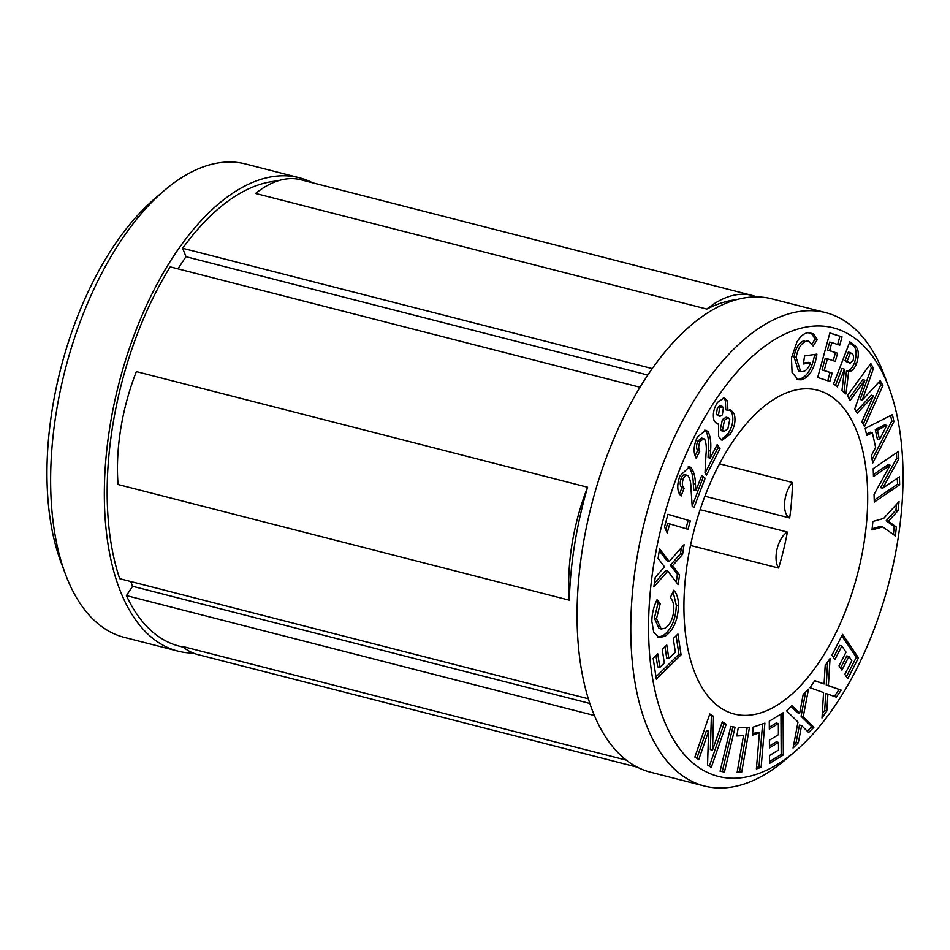 <?xml version="1.0" encoding="UTF-8"?>
<svg xmlns="http://www.w3.org/2000/svg" width="950" height="950" viewBox="0 0 950 950"><rect width="100%" height="100%" fill="white"/><g stroke="black" fill="none" stroke-linecap="round" stroke-linejoin="round"><path stroke-width="1.43" d="M65.502 574.287L61.049 562.4A231.479 117.159 -75.6 0 1 52.333 408.761A231.479 117.159 -75.6 0 1 154.09 199.286L163.721 191.009A244.34 123.666 104.4 0 0 56.311 412.122A244.34 123.666 104.4 0 0 65.502 574.287A244.34 123.666 104.4 0 0 124.272 637.355L177.982 651.118A244.34 123.666 104.4 0 0 193.349 653.101M312.526 182.768A244.34 123.666 104.4 0 0 299.286 177.745L245.575 163.982A244.34 123.666 104.4 0 0 163.721 191.009M897.667 541.239A231.479 117.159 104.4 0 0 888.951 387.6A231.479 117.159 104.4 0 0 764.18 346.691A231.479 117.159 104.4 0 0 653.98 562.934A231.479 117.159 104.4 0 0 795.91 750.714A231.479 117.159 104.4 0 0 897.667 541.239M795.91 750.714L786.279 758.991A244.34 123.666 -75.6 0 1 704.425 786.018A244.34 123.666 -75.6 0 1 636.476 560.785A244.34 123.666 -75.6 0 1 825.728 312.645A244.34 123.666 -75.6 0 1 884.498 375.713L888.951 387.6M825.728 312.645L772.018 298.882A244.34 123.666 104.4 0 0 582.754 547.022A244.34 123.666 104.4 0 0 650.714 772.255L704.425 786.018M690.519 545.454L778.608 568.029A167.176 84.621 104.4 0 0 787.384 532.036L700.126 509.675M687.824 559.93A167.176 84.621 104.4 0 0 734.326 714.032A167.176 84.621 104.4 0 0 863.811 544.255A167.176 84.621 104.4 0 0 817.321 390.141A167.176 84.621 104.4 0 0 687.824 559.93M299.286 177.745A244.34 123.666 104.4 0 0 110.034 425.885A244.34 123.666 104.4 0 0 177.982 651.118M828.412 685.544L841.166 690.139L836.344 697.158L827.901 694.117L826.844 710.944L822.011 717.962L823.579 692.562L809.982 687.681L814.815 680.651L824.089 683.953L825.194 665.57L830.051 658.504L828.412 685.544L826.262 684.998L841.166 690.139M783.085 712.773L783.346 754.977L769.547 763.384L769.5 755.523L778.525 750.025L778.477 742.389L769.453 747.899L769.405 740.181L778.43 734.671L778.359 723.568L769.334 729.078L769.286 721.181L783.085 712.773M749.502 727.225L741.724 772.196L737.141 772.421L743.506 735.609L736.832 735.965L738.245 727.795L749.502 727.225M726.216 724.268L711.289 767.41L707.56 765.059L708.605 731.132L698.784 759.525L694.877 757.067L709.816 713.925L713.557 716.288L712.524 750.12L722.332 721.81L726.216 724.268L724.078 723.722L709.365 766.199M651.842 621.241C651.973 613.736 653.707 606.563 657.044 599.699L660.25 603.535L656.533 618.676L661.188 628.995L665.071 628.199C670.474 624.423 673.396 617.868 673.847 608.534C673.776 603.452 672.588 599.854 670.284 597.728L673.728 590.247C676.911 593.429 678.502 598.666 678.49 605.969C677.849 620.35 673.36 630.467 665 636.31L658.991 637.557L653.707 632.106L651.842 621.241M667.232 533.033L664.537 526.953L667.921 514.271L690.294 520.885L688.049 529.304L669.679 523.878L667.232 533.033M699.996 441.619C698.369 445.55 698.321 448.721 699.841 451.131L696.207 458.221C693.096 452.58 693.5 445.503 697.407 436.988L705.945 430.196L708.261 431.906C710.541 436.822 711.301 443.211 710.553 451.084L710.244 458.137L717.214 444.517L720.005 448.637L706.456 475.119L705.007 472.981L706.04 453.779C706.693 448.044 706.278 443.27 704.805 439.482L703.689 438.591L699.996 441.619L697.846 441.073C696.219 445.004 696.172 448.174 697.692 450.585L699.841 451.131M813.627 333.996L817.321 339.589L813.176 346.026L808.759 341.157L806.799 341.074C801.562 342.534 798 347.973 796.148 357.402L800.684 371.545L802.667 371.604C805.802 371.189 808.414 368.291 810.516 362.924L803.427 363.981L804.579 355.953L816.893 354.124L816.656 356.001C813.984 369.752 808.866 377.684 801.301 379.81L798.178 379.691L792.086 372.507L791.469 358.008L796.919 342.048C800.351 336.348 804.033 333.236 807.975 332.714L813.627 333.996L811.49 333.45L815.171 339.043L817.321 339.589M833.601 383.848L849.834 341.822L853.741 345.004C858.61 347.629 859.56 353.756 856.615 363.387C854.43 368.897 851.77 371.616 848.635 371.545L845.999 393.953L841.973 390.676L844.491 369.336L837.271 386.852L833.601 383.848M865.201 428.438L892.406 414.628L893.938 421.539L872.836 462.899L871.269 455.822L875.627 447.343L872.385 432.749L866.768 435.516L865.201 428.438M883.643 518.427L899.056 501.529L898.094 510.589L888.333 521.301L896.373 527.024L895.434 535.966L882.74 526.918L872.017 529.91L872.908 521.419L883.643 518.427M873.216 468.647L898.581 451.333L898.831 458.933L882.728 488.205L899.424 476.817L899.674 484.749L874.309 502.063L874.059 494.439L890.114 465.215L873.477 476.579L873.216 468.647M847.436 395.628L870.782 363.47L873.489 368.374L862.315 400.045L880.258 380.629L882.918 385.463L864.536 426.598L861.864 421.764L873.477 395.758L857.209 413.333L854.774 408.916L864.892 380.214L850.131 400.508L847.436 395.628M817.701 377.483L829.896 332.939L842.056 336.894L839.776 345.194L831.832 342.606L829.623 350.657L837.579 353.246L835.347 361.392L827.403 358.803L824.196 370.524L832.141 373.101L829.861 381.437L817.701 377.483M727.557 401.066L727.878 410.329L730.764 409.961L734.136 413.547C736.048 420.494 734.682 427.429 730.051 434.34L722.047 440.301L718.592 436.525L718.592 424.056L717.214 423.949L714.139 420.791C712.441 414.734 713.581 408.595 717.559 402.361L724.411 397.777L727.557 401.066L725.408 400.52L725.729 409.782L727.878 410.329M687.966 475.582C686.197 474.596 684.594 475.855 683.133 479.37C681.874 483.598 682.207 486.519 684.107 488.146L681.114 496.019C677.148 492.017 676.721 485.379 679.832 476.093L689.486 466.711L690.709 467.341C693.714 470.986 695.293 476.544 695.436 484.049L695.946 490.628L701.694 475.511L705.149 478.218L693.975 507.609L692.194 506.207L690.982 488.229C690.982 482.719 689.973 478.515 687.966 475.582L685.116 474.679M667.791 571.092L653.861 586.886L655.286 577.279L664.513 566.829L658.101 558.398L659.538 548.791L669.227 561.486L684.083 544.647L682.646 554.254L672.529 565.761L679.571 574.904L678.134 584.582L667.791 571.092L665.641 570.534L654.396 583.288M681.079 654.776L656.343 679.131L653.184 658.374L657.792 653.849L659.858 667.411L664.323 663.005L662.257 649.432L666.781 644.979L668.847 658.552L675.355 652.151L673.289 638.578L677.92 634.018L681.079 654.776L678.929 654.229L655.987 676.816M735.11 727.213L724.446 772.029L720.1 771.222L730.776 726.406L735.11 727.213M764.893 723.104L761.14 767.303L756.378 768.93L759.442 732.759L752.495 735.134L753.172 727.106L764.893 723.104M803.249 716.811L813.901 727.249L808.64 732.486L801.61 725.574L798.321 742.793L793.072 748.018L798 722.036L786.659 710.897L791.908 705.672L799.663 713.224L803.201 694.414L808.486 689.142L803.249 716.811L801.099 716.252L811.751 726.703L813.901 727.249M842.602 634.374L858.479 657.851L847.78 678.716L844.823 674.346L851.818 660.701L848.944 656.45L841.949 670.094L839.04 665.807L846.046 652.163L841.866 645.988L834.872 659.633L831.903 655.239L842.602 634.374M736.44 299.642A239.186 121.066 104.4 0 0 706.836 309.082A142.809 72.283 -75.6 0 1 752.115 295.414A142.809 72.283 -75.6 0 1 756.651 296.899M752.115 295.414L300.877 179.787A142.809 72.283 -75.6 0 0 255.598 193.456L706.836 309.082M277.685 180.951A239.186 121.066 104.4 0 0 182.661 248.271L186.01 256.714L177.888 268.838M652.199 368.588L182.661 248.271M637.474 767.232L197.885 654.586A142.809 72.283 -75.6 0 1 182.246 646.344L626.43 760.166M130.732 581.519L132.632 586.281L126.409 595.579L594.462 715.516M126.409 595.579A239.186 121.066 104.4 0 0 179.265 646.131L183.243 647.152M569.311 600.163L118.073 484.524A142.809 72.283 -75.6 0 1 136.373 371.604L587.599 487.231A239.186 121.066 104.4 0 0 569.311 600.163A142.809 72.283 -75.6 0 1 587.599 487.231M588.394 698.784L119.7 578.681A239.186 121.066 104.4 0 1 170.204 266.867L639.979 387.244M704.9 496.209L789.676 517.94A167.176 84.621 104.4 0 0 792.454 482.481L719.506 463.79M186.01 256.714L647.758 375.036M778.608 568.029A20.425 10.331 -75.6 0 1 777.136 548.803A20.425 10.331 -75.6 0 1 787.384 532.036M789.676 517.94A20.425 10.331 -75.6 0 1 784.629 502.526A20.425 10.331 -75.6 0 1 792.454 482.481M132.632 586.281L589.903 703.463M896.562 504.26L895.945 510.031L898.094 510.589M895.945 510.031L886.196 520.754L888.333 521.301M886.196 520.754L894.223 526.478L896.373 527.024M894.223 526.478L893.38 534.506M872.136 528.722L880.591 526.371L882.74 526.918M896.491 452.758L896.681 458.387L898.831 458.933M896.681 458.387L880.579 487.659L882.728 488.205M897.334 478.242L897.524 484.203L899.674 484.749M897.524 484.203L874.249 500.092M873.418 474.608L887.965 464.669L890.114 465.215M890.589 415.554L891.789 420.981L893.938 421.539M891.789 420.981L872.1 459.586M866.447 434.067L870.236 432.191L872.385 432.749M886.789 425.446L884.64 424.899L875.283 429.602L877.396 439.114L879.546 439.66L886.789 425.446L877.432 430.16L879.546 439.66M875.283 429.602L877.432 430.16M869.725 364.907L871.34 367.816L873.489 368.374M871.34 367.816L860.166 399.499L862.315 400.045M879.106 381.876L880.769 384.916L882.918 385.463M880.769 384.916L863.217 424.199M856.223 411.528L871.328 395.212L873.477 395.758M849.027 398.513L862.742 379.656L864.892 380.214M849.49 342.736L851.592 344.446C856.461 347.082 857.411 353.21 854.466 362.829L856.615 363.387M854.466 362.829C852.281 368.339 849.621 371.058 846.486 370.987L848.635 371.545M846.486 370.987L843.98 392.314M835.477 385.391L842.009 368.505L844.146 369.063M850.488 352.652L848.338 352.106L845.013 360.703L850.119 363.233L853.076 360.394C854.038 356.654 853.504 354.35 851.497 353.471L850.488 352.652L847.163 361.261L850.119 363.233M845.013 360.703L847.163 361.261M846.177 361.641L848.326 362.199M829.861 333.07L842.056 336.894M839.907 336.336L837.663 344.506M829.623 350.657L827.474 350.111L829.682 342.059L831.832 342.606M827.474 350.111L837.579 353.246M835.43 352.688L833.233 360.703M824.196 370.524L822.047 369.978L825.253 358.257L827.403 358.803M822.047 369.978L832.141 373.101M829.991 372.554L827.747 380.748M815.171 339.043L812.084 343.841M808.759 341.157L806.799 341.074M804.65 340.527C799.413 341.988 795.863 347.427 793.998 356.844L796.148 357.402M793.998 356.844L798.534 370.987L800.684 371.545M803.557 363.09L808.367 362.366L810.516 362.924M814.637 354.457L814.506 355.454L816.656 356.001M814.506 355.454C811.834 369.194 806.716 377.138 799.152 379.264L801.301 379.81M799.152 379.264L797.145 379.335M810.089 332.654L811.49 333.45M729.648 409.854L731.987 412.989L734.136 413.547M731.987 412.989C733.899 419.947 732.533 426.871 727.914 433.794L730.051 434.34M727.914 433.794L720.991 439.85M716.169 423.522L718.592 424.056M723.33 397.694L725.408 400.52M728.27 417.751L726.121 417.204L722.38 419.603L720.409 429.293L721.869 430.908L724.019 431.454L727.866 428.925L729.766 419.389L728.27 417.751L724.529 420.149L722.558 429.839L724.019 431.454M722.249 406.386L720.1 405.84L717.452 407.609L716.347 414.532L719.744 416.468L722.332 414.877L723.437 407.716L722.249 406.386L719.601 408.156L718.497 415.091L719.744 416.468M717.452 407.609L719.601 408.156M716.347 414.532L718.497 415.091M722.38 419.603L724.529 420.149M720.409 429.293L722.558 429.839M697.692 450.585L695.044 455.751M704.805 430.077L708.261 431.906M706.111 431.359C708.391 436.264 709.151 442.652 708.403 450.526L708.094 457.579L710.244 458.137M716.443 446.013L717.856 448.079L720.005 448.637M717.856 448.079L705.066 473.076M703.689 438.591L701.539 438.033L697.846 441.073M685.817 475.036C684.047 474.05 682.444 475.309 680.984 478.824L683.133 479.37M680.984 478.824C679.725 483.039 680.057 485.961 681.957 487.588L684.107 488.146M681.957 487.588L679.499 494.048M688.311 466.616L690.709 467.341M688.56 466.794C691.564 470.428 693.144 475.997 693.286 483.491L693.797 490.069L695.946 490.628M701.361 476.389L705.149 478.218M703 477.672L692.182 506.124M667.898 514.354L690.294 520.885M688.144 520.339L685.924 528.675M665.807 529.803L667.529 523.319L669.679 523.878M659.252 550.679L667.078 560.928L669.227 561.486M681.399 547.687L680.497 553.707L682.646 554.254M680.497 553.707L670.379 565.214L672.529 565.761M670.379 565.214L677.421 574.358L679.571 574.904M677.421 574.358L676.258 582.136M656.426 600.982L658.101 602.977L660.25 603.535M658.101 602.977L654.384 618.117L656.533 618.676M654.384 618.117L659.039 628.449L661.188 628.995M673.075 591.66L676.341 605.423L678.49 605.969M676.341 605.423C675.699 619.804 671.211 629.909 662.851 635.752L665 636.31M662.851 635.752L657.946 637.165M655.999 655.607L657.709 666.864L659.858 667.411M664.988 646.748L666.698 657.994L668.847 658.552M676.127 635.788L678.929 654.229M696.861 758.314L706.456 730.586L708.605 731.132M709.591 714.59L713.557 716.288M711.408 715.742L710.374 749.574L712.524 750.12M722.095 722.475L724.078 723.722M732.925 726.809L722.297 771.483L724.446 772.029M722.297 771.483L720.136 771.079M747.234 727.344L739.575 771.637L741.724 772.196M739.575 771.637L737.259 771.756M736.939 735.288L743.506 735.609M762.624 723.876L758.991 766.757L761.14 767.303M758.991 766.757L756.485 767.612M752.602 733.816L757.293 732.212L759.442 732.759M780.947 714.079L781.197 754.431L783.346 754.977M781.197 754.431L769.536 761.532M769.441 746.047L776.328 741.843L778.477 742.389M769.322 727.213L776.209 723.021L778.359 723.568M811.751 726.703L807.274 731.144M798.321 742.793L796.171 742.235L799.461 725.016L801.61 725.574M796.171 742.235L793.701 744.693M791.124 706.456L797.513 712.678L799.663 713.224M805.707 691.909L801.099 716.252M839.016 689.593L834.314 696.421M826.844 710.944L824.695 710.398L825.752 693.559L827.901 694.117M824.695 710.398L822.261 713.937M814.696 680.829L824.089 683.953M827.664 661.984L826.262 684.998M841.842 635.871L856.33 657.293L858.479 657.851M856.33 657.293L846.391 676.673M840.56 668.052L846.794 655.904L848.944 656.45M833.482 657.59L839.717 645.442L841.866 645.988M851.592 344.446L853.741 345.004M708.403 450.526L710.553 451.084M693.286 483.491L695.436 484.049"/></g></svg>
